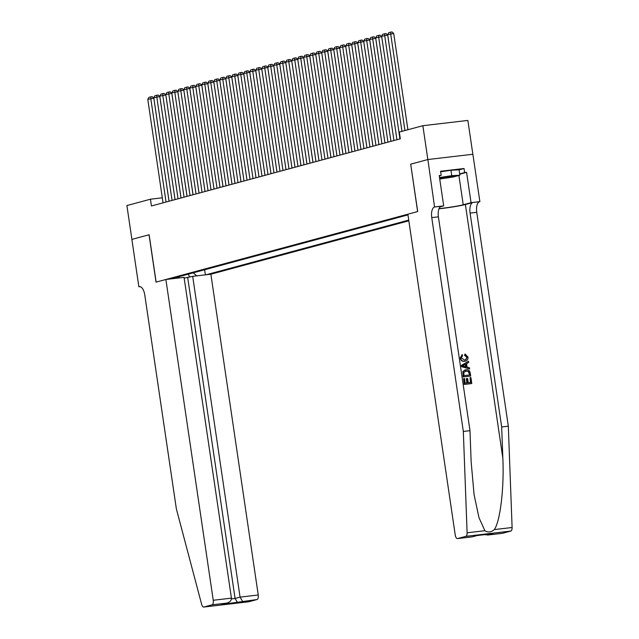 <?xml version="1.0" encoding="UTF-8"?>
<svg xmlns="http://www.w3.org/2000/svg" width="639" height="639" viewBox="0 0 639 639"><rect width="100%" height="100%" fill="white"/><g stroke="black" fill="none" stroke-linecap="round" stroke-linejoin="round"><path stroke-width="0.96" d="M184.168 278.101L192.69 276.344L210.87 274.211L408.832 220.798M472.852 154.263L467.852 120.428L422.858 125.707L399.319 132.057L400.318 138.823L151.435 205.974L150.437 199.208L126.897 205.558L131.898 239.393L149.135 234.745L156.132 282.118L417.61 211.573L410.701 164.183L417.698 211.549L407.858 214.201L455.232 534.979A4.114 1.845 -96.7 0 0 457.508 538.581A4.114 1.845 -96.7 0 0 457.628 538.557L465.815 536.353A4.114 1.845 -96.7 0 0 467.109 532.79L463.331 431.461L431.748 217.603A9.593 4.313 83.3 0 1 434.552 206.996L427.882 159.534L410.701 164.175M407.962 214.896L170.621 278.931M206.133 274.77L408.736 220.104M410.613 164.199L427.85 159.542L422.858 125.707M162.322 197.81L150.437 199.208M178.465 278.013L179.463 276.543M193.21 272.837L196.748 275.864M204.608 269.762L205.367 274.858M188.162 274.203L189.887 277.102M163.057 202.843L147.785 99.372L153.823 98.206L152.202 96.673L150.98 96.816L150.78 98.558L166.06 202.028M169.031 201.229L153.823 98.206M147.785 99.372L148.887 97.384L150.98 96.816M439.672 178.648A8.906 0.527 171.6 0 0 450.168 177.139A8.906 0.527 171.6 0 0 454.033 176.068A8.906 0.527 171.6 0 0 440.375 177.698A8.906 0.527 171.6 0 0 439.56 177.85M440.646 171.811L450.95 170.254L459.082 169.798L459.88 175.206L453.41 176.955L439.728 179.024M439.504 177.522L451.749 175.669L459.88 175.206M450.95 170.254L451.749 175.669M165.876 279.491L213.242 600.269L231.43 598.136L184.056 277.358L165.876 279.491L156.044 282.142L149.047 234.769L131.866 239.401L138.863 286.775L139.997 286.647M210.87 274.211L258.244 594.997A4.114 1.845 83.3 0 1 257.046 599.542L248.859 601.746A4.114 1.845 83.3 0 1 248.739 601.77L203.737 607.05A4.114 1.845 -96.7 0 1 201.66 604.406L176.364 508.884L144.789 295.034A9.593 4.313 -96.7 0 0 139.47 286.631A9.593 4.313 -96.7 0 0 139.19 286.687L138.863 286.775M257.046 599.542L221.605 604.454L226.581 603.112L212.044 604.821L203.857 607.026L248.859 601.746M192.69 276.344L240.064 597.13L258.244 594.997M212.044 604.821A4.114 1.845 -96.7 0 0 213.242 600.269M187.714 277.685L235.08 598.471L240.064 597.13L242.508 601.243M237.532 602.585L235.08 598.471L231.446 598.895M221.605 604.454L226.581 603.112C229.824 602.305 231.446 600.644 231.43 598.136M470.072 377.657L470.911 377.553L471.79 383.488L464.489 384.351L463.642 378.623L464.489 378.52L465.168 383.104L467.413 382.841L466.782 378.568L467.62 378.472L468.251 382.737L470.775 382.441L470.072 377.657L470.416 382.489M466.782 378.568L466.302 378.695L466.925 382.897M463.642 378.623L464.226 384.422A17.852 1.054 171.6 0 0 471.518 383.568L471.79 383.488M465.527 369.893L462.876 371.475L463.115 376.922A17.852 1.054 171.6 0 0 470.408 376.067L463.387 376.85L463.219 371.387L466.007 369.765C468.339 369.478 469.753 370.588 470.248 373.088L470.679 375.996M465.056 353.99L467.972 357.017C468.147 359.533 467.069 360.939 464.737 361.227C462.484 361.434 461.07 360.332 460.495 357.92L462.149 354.541L462.54 355.659L461.342 357.872L464.561 360.084L465.272 359.949L467.149 357.225L464.984 355.164L465.056 353.99L464.521 355.284L466.797 357.321L466.174 359.358M462.149 354.541L460.232 357.992C460.735 360.42 462.077 361.546 464.257 361.354L465.4 361.099L464.257 361.354M438.969 208.793A17.852 1.054 171.6 0 0 465.392 204.52L472.884 202.499L479.873 201.628L472.876 154.255L427.882 159.534M463.331 431.461L469.984 430.678L471.143 461.749L474.074 494.666L478.978 517.686L484.897 530.705C487.9 532.686 491.04 532.319 494.306 529.595C500.233 521.488 504.259 487.693 502.829 458.035L501.671 426.964L470.088 213.107A9.593 4.313 83.3 0 1 472.884 202.499M468.507 361.243L461.414 365.396L461.606 366.69L469.649 368.983L461.877 366.618L461.685 365.324L468.507 361.243L468.683 362.457L466.574 363.647L467.085 367.106L469.465 367.768L469.649 368.983M501.671 426.964L508.324 426.181L476.75 212.324A9.593 4.313 83.3 0 1 479.546 201.716M434.552 206.996L441.206 206.221A9.593 4.313 83.3 0 0 438.41 216.829L469.984 430.678M457.628 538.557L472.165 536.856L477.141 535.506L493.068 533.645L488.092 534.987L502.629 533.277L510.809 531.073L465.815 536.353M494.306 529.595L512.103 527.51L508.324 426.181M434.879 206.908L443.698 205.878L439.217 175.557L441.166 175.326L439.257 175.845M459.09 169.846L464.034 168.512L440.567 171.268L441.166 175.326M464.034 168.512L464.633 172.578L466.582 172.346L471.055 202.667L479.873 201.628M439.049 208.594A15.416 0.911 171.6 0 0 463.235 204.776L471.055 202.667M443.698 205.878L440.175 206.828M512.103 527.51A4.114 1.845 83.3 0 1 510.809 531.073M466.582 172.346L459.729 174.191M459.689 173.912L464.633 172.578M472.165 536.856L477.317 535.498M493.068 533.645L492.342 533.725M488.092 534.987L484.53 534.651M464.984 355.164L464.521 355.284M464.05 366.267L466.19 366.866L465.783 364.094L462.62 365.875L464.05 366.267M465.328 364.35L465.679 366.722M464.801 370.029L466.007 369.765M468.627 371.419L466.166 370.908L463.77 372.601L464.058 375.604L469.673 374.949L468.627 371.419L465.416 371.051M469.425 373.272L469.306 374.989M468.227 371.523L469.066 373.368M169.055 201.221L153.775 97.751L159.814 96.585L158.192 95.051L156.978 95.195L156.779 96.944L172.059 200.414M181.029 197.994L165.813 94.971L159.774 96.138L175.054 199.6L159.814 96.585M153.775 97.751L154.878 95.762L156.978 95.195M178.049 198.793L162.777 95.323L162.977 93.582L164.191 93.438L165.813 94.971M159.774 96.138L160.876 94.149L162.977 93.582M181.053 197.986L165.773 94.516L171.811 93.35L170.19 91.816L168.976 91.96L168.768 93.709L184.048 197.179M187.027 196.373L171.811 93.35M165.773 94.516L166.875 92.527L168.976 91.96M187.051 196.365L171.771 92.895L177.81 91.728L176.188 90.203L174.974 90.347L174.767 92.088L190.047 195.558M193.018 194.759L177.81 91.728M171.771 92.895L172.873 90.914L174.974 90.347M193.042 194.751L177.77 91.281L183.808 90.115L182.187 88.581L180.965 88.725L180.765 90.474L196.045 193.936M199.017 193.138L183.808 90.115M177.77 91.281L178.872 89.292L180.965 88.725M199.041 193.13L183.76 89.66L189.799 88.494L188.178 86.968L186.963 87.104L186.764 88.853L202.044 192.323M205.015 191.516L189.799 88.494M183.76 89.66L184.863 87.671L186.963 87.104M205.039 191.516L189.759 88.046L195.798 86.88L194.176 85.346L192.962 85.49L192.762 87.231L208.042 190.702M223.011 186.668L207.795 83.645L201.756 84.811L217.036 188.273L201.796 85.259L195.758 86.425L211.038 189.895L195.798 86.88M189.759 88.046L190.861 86.057L192.962 85.49M214.033 189.088L198.753 85.618L198.961 83.869L200.175 83.725L201.796 85.259M195.758 86.425L196.86 84.436L198.961 83.869M220.032 187.467L204.752 83.997L204.959 82.255L206.173 82.111L207.795 83.645M201.756 84.811L202.859 82.822L204.959 82.255M223.035 186.66L207.755 83.19L213.793 82.024L212.172 80.49L210.95 80.634L210.75 82.383L226.03 185.853M229.002 185.046L213.793 82.024M207.755 83.19L208.857 81.201L210.95 80.634M229.026 185.038L213.753 81.568L219.792 80.402L218.171 78.877L216.948 79.02L216.749 80.762L232.029 184.232M235 183.425L219.792 80.402M213.753 81.568L214.848 79.579L216.948 79.02M235.024 183.425L219.744 79.955L225.783 78.789L224.161 77.255L222.947 77.399L222.747 79.14L238.027 182.61M240.999 181.811L225.783 78.789M219.744 79.955L220.846 77.966L222.947 77.399M241.023 181.803L225.743 78.333L231.781 77.167L230.16 75.642L228.946 75.777L228.746 77.527L244.018 180.997M264.985 175.342L249.777 72.319L243.739 73.477L259.011 176.947L243.778 73.932L237.74 75.098L253.02 178.569L237.78 75.554L231.741 76.72L247.021 180.19L231.781 77.167M225.743 78.333L226.845 76.345L228.946 75.777M250.017 179.375L234.737 75.905L234.944 74.164L236.158 74.02L237.78 75.554M231.741 76.72L232.844 74.731L234.944 74.164M256.015 177.762L240.735 74.292L240.943 72.542L242.157 72.399L243.778 73.932M237.74 75.098L238.842 73.11L240.943 72.542M262.014 176.14L246.734 72.67L246.934 70.929L248.156 70.785L249.777 72.319M243.739 73.477L244.841 71.496L246.934 70.929M265.009 175.334L249.729 71.864L255.768 70.697L254.146 69.164L252.932 69.308L252.732 71.057L268.013 174.519M270.984 173.72L255.768 70.697M249.729 71.864L250.831 69.875L252.932 69.308M271.008 173.712L255.728 70.242L261.766 69.076L260.145 67.55L258.931 67.694L258.731 69.435L274.003 172.905M276.983 172.099L261.766 69.076M255.728 70.242L256.83 68.253L258.931 67.694M277.007 172.099L261.726 68.629L267.765 67.462L266.143 65.929L264.929 66.073L264.722 67.814L280.002 171.284M300.969 165.629L285.761 62.606L279.714 63.772L294.994 167.242L279.762 64.227L273.724 65.394L289.004 168.856L273.764 65.841L267.725 67.007L283.005 170.477L267.765 67.462M261.726 68.629L262.829 66.64L264.929 66.073M286 169.67L270.72 66.2L270.928 64.451L272.142 64.315L273.764 65.841M267.725 67.007L268.827 65.018L270.928 64.451M291.999 168.049L276.719 64.579L276.919 62.838L278.141 62.694L279.762 64.227M273.724 65.394L274.826 63.405L276.919 62.838M297.998 166.436L282.718 62.965L282.917 61.216L284.131 61.072L285.761 62.606M279.714 63.772L280.817 61.783L282.917 61.216M300.993 165.621L285.713 62.151L291.751 60.993L290.13 59.459L288.916 59.603L288.716 61.344L303.996 164.814M306.968 164.015L291.751 60.993M285.713 62.151L286.815 60.17L288.916 59.603M306.992 164.007L291.711 60.537L297.75 59.371L296.129 57.837L294.914 57.981L294.715 59.731L309.987 163.193M312.966 162.394L297.75 59.371M291.711 60.537L292.814 58.548L294.914 57.981M312.99 162.386L297.71 58.916L303.749 57.75L302.127 56.224L300.913 56.368L300.705 58.109L315.986 161.579M330.954 157.537L315.746 54.515L309.707 55.681L324.979 159.151L309.747 56.136L303.709 57.302L318.989 160.772L303.749 57.75M297.71 58.916L298.812 56.927L300.913 56.368M321.984 159.958L306.704 56.488L306.912 54.746L308.126 54.603L309.747 56.136M303.709 57.302L304.811 55.313L306.912 54.746M327.983 158.344L312.703 54.874L312.902 53.125L314.124 52.981L315.746 54.515M309.707 55.681L310.81 53.692L312.902 53.125M330.978 157.529L315.698 54.067L321.736 52.901L320.115 51.368L318.901 51.511L318.701 53.253L333.981 156.723M336.953 155.924L321.736 52.901M315.698 54.067L316.8 52.078L318.901 51.511M336.977 155.916L321.697 52.446L327.735 51.28L326.114 49.746L324.9 49.89L324.7 51.639L339.972 155.109M342.951 154.303L327.735 51.28M321.697 52.446L322.799 50.457L324.9 49.89M342.975 154.295L327.695 50.824L333.734 49.658L332.112 48.133L330.898 48.276L330.69 50.018L345.971 153.488M348.95 152.689L333.734 49.658M327.695 50.824L328.797 48.844L330.898 48.276M348.974 152.681L333.694 49.211L339.732 48.045L338.111 46.511L336.897 46.655L336.689 48.404L351.969 151.866M354.941 151.068L339.732 48.045M333.694 49.211L334.796 47.222L336.897 46.655M354.972 151.06L339.692 47.59L345.731 46.423L344.109 44.898L342.887 45.034L342.688 46.783L357.968 150.253M366.938 147.833L351.73 44.81L345.683 45.976L360.963 149.446L345.731 46.423M339.692 47.59L340.795 45.601L342.887 45.034M363.966 148.631L348.686 45.161L348.886 43.42L350.1 43.276L351.73 44.81M345.683 45.976L346.785 43.987L348.886 43.42M366.962 147.825L351.682 44.355L357.72 43.188L356.099 41.655L354.885 41.799L354.685 43.548L369.965 147.018M372.936 146.211L357.72 43.188M351.682 44.355L352.784 42.366L354.885 41.799M372.96 146.203L357.68 42.741L363.719 41.575L362.097 40.041L360.883 40.185L360.684 41.926L375.956 145.396M378.935 144.598L363.719 41.575M357.68 42.741L358.783 40.752L360.883 40.185M378.959 144.59L363.679 41.12L369.717 39.953L368.096 38.42L366.882 38.564L366.674 40.313L381.954 143.783M384.934 142.976L369.717 39.953M363.679 41.12L364.781 39.131L366.882 38.564M384.958 142.968L369.677 39.498L375.716 38.332L374.095 36.806L372.872 36.95L372.673 38.691L387.953 142.162M390.924 141.355L375.716 38.332M369.677 39.498L370.78 37.509L372.872 36.95M390.948 141.355L375.676 37.885L381.715 36.719L380.093 35.185L378.871 35.329L378.671 37.078L393.951 140.54M407.922 129.733L393.704 33.484L387.665 34.65L401.947 131.346L387.705 35.097L381.667 36.263L396.947 139.733L381.715 36.719M375.676 37.885L376.778 35.896L378.871 35.329M399.95 138.927L384.67 35.457L384.87 33.707L386.084 33.571L387.705 35.097M381.667 36.263L382.769 34.274L384.87 33.707M404.942 130.54L390.669 33.835L390.868 32.094L392.082 31.95L393.704 33.484M387.665 34.65L388.768 32.661L390.868 32.094M139.757 286.623L139.19 286.687M502.829 458.035L465.392 204.52M470.088 213.107L476.75 212.324M438.41 216.829L431.748 217.603M467.109 532.79L484.897 530.705M458.906 175.469L463.235 204.776M457.508 538.581L472.285 536.848M492.709 533.693L477.261 535.506M487.733 535.035L502.502 533.301"/></g></svg>
